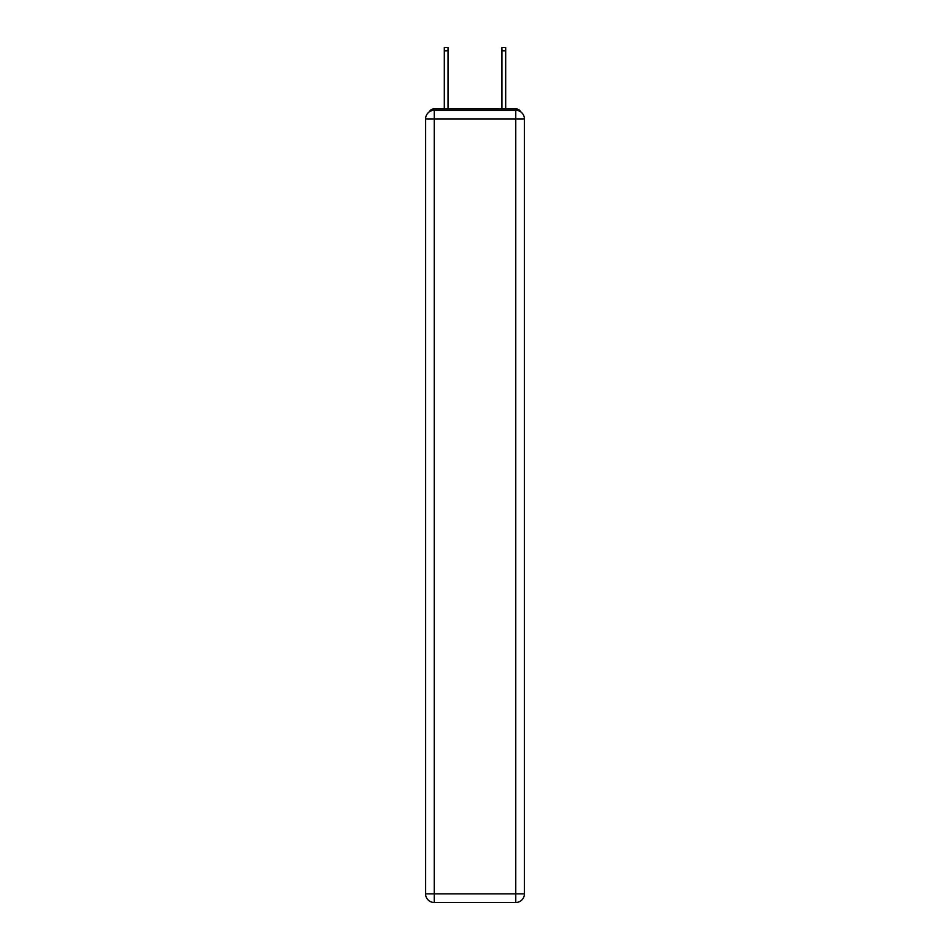 <?xml version="1.0" encoding="UTF-8"?>
<svg xmlns="http://www.w3.org/2000/svg" width="950" height="950" viewBox="0 0 950 950"><rect width="100%" height="100%" fill="white"/><g stroke="black" fill="none" stroke-linecap="round" stroke-linejoin="round"><path stroke-width="1.43" d="M520.885 111.981A5.759 5.759 0 0 0 515.767 108.858L434.233 108.858A5.759 5.759 0 0 0 429.115 111.981M434.233 108.858L444.315 108.858L444.315 47.5L448.067 47.5L448.067 108.858L452.532 108.858M497.468 108.858L501.933 108.858L501.933 47.5L505.685 47.5L505.685 108.858L515.767 108.858M434.233 110.295L515.767 110.295A8.645 8.645 0 0 1 524.4 118.94L524.4 893.855A8.645 8.645 0 0 1 515.767 902.5L434.233 902.5L434.233 893.855L515.767 893.855L515.767 118.94L434.233 118.94L434.233 893.855L425.6 893.855L425.6 118.94L434.233 118.94L434.233 110.295A8.645 8.645 0 0 0 425.6 118.94A8.645 8.645 0 0 1 434.233 110.295M425.6 893.855A8.645 8.645 0 0 0 434.233 902.5A8.645 8.645 0 0 1 425.6 893.855M515.767 902.5A8.645 8.645 0 0 0 524.4 893.855L515.767 893.855L515.767 902.5M524.4 118.94A8.645 8.645 0 0 0 515.767 110.295L515.767 118.94L524.4 118.94M444.315 50.813L448.067 50.813M505.685 50.813L501.933 50.813"/></g></svg>
